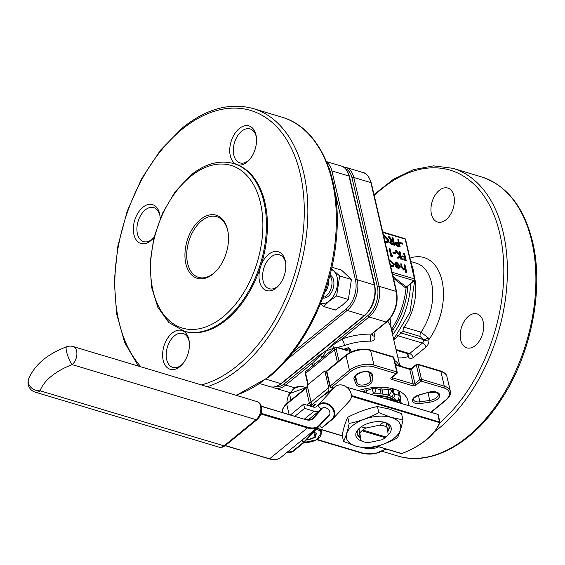 <?xml version="1.0" encoding="UTF-8"?>
<svg xmlns="http://www.w3.org/2000/svg" width="565" height="565" viewBox="0 0 565 565"><rect width="100%" height="100%" fill="white"/><g stroke="black" fill="none" stroke-linecap="round" stroke-linejoin="round"><path stroke-width="0.85" d="M318.053 405.67L317.911 405.077L318.716 404.427L318.851 405.02L318.053 405.67L321.089 409.06L321.57 408.665A0.509 0.41 42.8 0 1 322.227 408.785L313.335 418.375A15.707 9.054 -129.2 0 1 305.891 419.689L261.32 406.348M292.691 389.822L293.666 388.791A6.081 3.22 -13.1 0 1 302.6 386.531A6.081 3.22 -13.1 0 1 302.918 386.637L304.253 387.131A7.599 4.026 166.9 0 0 303.85 386.997A7.599 4.026 166.9 0 0 292.691 389.822A7.599 4.026 166.9 0 0 291.589 392.336M305.714 388A7.599 4.026 166.9 0 0 304.253 387.131M324.72 292.395A9.541 5.94 -73.3 0 0 328.322 281.059M329.805 275.699A12.077 7.515 106.7 0 1 331.676 279.527A12.077 7.515 106.7 0 1 322.905 297.451M322.707 297.967A12.077 7.515 -73.3 0 0 331.231 292.804A12.077 7.515 -73.3 0 0 333.576 280.099A12.077 7.515 -73.3 0 0 329.995 274.993M331.344 269.547A17.649 10.982 106.7 0 1 337.559 283.418A17.649 10.982 106.7 0 1 329.331 300.919A17.649 10.982 106.7 0 1 320.68 303.179M331.556 268.636L339.671 275.981L336.606 295.933L329.374 300.997L323.639 306.52L320.412 303.836M323.639 306.52L335.391 310.037L342.623 304.966L348.358 299.45L351.43 279.498L341.535 270.141L331.874 267.245M185.878 263.777A32.94 20.495 106.7 0 1 200.391 219.538A32.94 20.495 106.7 0 1 227.575 229.729A32.94 20.495 106.7 0 1 228.069 232.279A32.94 20.495 106.7 0 1 216.607 270.571A32.94 20.495 106.7 0 1 185.878 263.777M228.133 232.702A31.675 19.711 -73.3 0 0 227.723 230.668A31.675 19.711 -73.3 0 0 216.755 216.692A31.675 19.711 -73.3 0 0 194.035 229.658A31.675 19.711 -73.3 0 0 187.629 263.403A31.675 19.711 -73.3 0 0 198.597 277.38A31.675 19.711 -73.3 0 0 216.896 270.247M385.266 437.727L361.953 430.749A15.559 8.242 166.9 0 0 359.834 433.15L360.979 440.396A15.559 8.242 166.9 0 0 363.359 441.661A15.559 8.242 166.9 0 0 368.422 442.628L381.947 439.768A15.559 8.242 166.9 0 0 385.266 437.727L386.114 437.035A15.559 8.242 166.9 0 0 387.039 436.152A15.559 8.242 166.9 0 0 388.233 434.633L387.089 427.387A15.559 8.242 166.9 0 0 383.882 425.855A15.559 8.242 166.9 0 0 379.645 425.155L383.677 422.111A18.094 9.584 -13.1 0 1 384.998 422.45A18.094 9.584 -13.1 0 1 386.22 422.867A18.094 9.584 -13.1 0 1 388.204 434.895M355.964 446.159A27.784 14.711 166.9 0 0 394.377 438.03A27.784 14.711 166.9 0 0 391.128 417.443A27.784 14.711 166.9 0 0 352.708 425.565A27.784 14.711 166.9 0 0 355.964 446.159M355.901 446.18L367.716 448.702C377.95 446.541 387.851 442.946 397.421 437.91C399.617 433.341 401.475 427.338 403 419.894L391.185 417.373L378.861 412.669C369.291 417.705 359.389 421.306 349.149 423.468C347.623 430.904 345.766 436.915 343.577 441.484L355.901 446.18M343.577 441.484L342.143 435.333C343.668 427.889 345.526 421.886 347.722 417.316C357.285 412.281 367.193 408.686 377.427 406.518L389.243 409.046L401.567 413.742L403 419.894M385.648 398.72L391.503 400.472A30.157 15.968 166.9 0 0 388.734 399.469A30.157 15.968 166.9 0 0 386.036 398.798M389.956 397.951A30.157 15.968 166.9 0 0 388.452 397.435M397.654 402.174A30.404 16.103 166.9 0 0 397.096 401.178A30.404 16.103 166.9 0 0 396.355 400.168A30.404 16.103 166.9 0 0 388.748 395.408A30.404 16.103 166.9 0 0 387.922 395.147A30.404 16.103 166.9 0 0 387.067 394.907A30.404 16.103 166.9 0 0 375.019 393.784A30.404 16.103 166.9 0 0 372.858 393.925A30.404 16.103 166.9 0 0 370.81 394.144M159.987 216.021A17.741 11.039 -73.3 0 0 159.867 215.449A17.741 11.039 -73.3 0 0 153.722 207.623A17.741 11.039 -73.3 0 0 145.226 209.961A17.741 11.039 -73.3 0 0 137.408 233.783A17.741 11.039 -73.3 0 0 143.552 241.608A17.741 11.039 -73.3 0 0 152.049 239.27A17.741 11.039 -73.3 0 0 153.398 238.035M153.977 237.314A20.269 12.614 106.7 0 1 152.818 238.705A20.269 12.614 106.7 0 1 133.905 234.524A20.269 12.614 106.7 0 1 142.839 207.298A20.269 12.614 106.7 0 1 159.57 213.57A20.269 12.614 106.7 0 1 159.867 215.138A20.269 12.614 106.7 0 1 160.142 218.584M256.383 137.309A17.741 11.039 -73.3 0 0 256.263 136.737A17.741 11.039 -73.3 0 0 250.118 128.912A17.741 11.039 -73.3 0 0 241.629 131.25A17.741 11.039 -73.3 0 0 233.811 155.071A17.741 11.039 -73.3 0 0 239.948 162.897A17.741 11.039 -73.3 0 0 248.445 160.559A17.741 11.039 -73.3 0 0 249.801 159.323M233.684 163.567L234.637 163.857A87.42 54.402 106.7 0 1 236.82 164.592A20.269 12.614 106.7 0 1 230.308 155.813A20.269 12.614 106.7 0 1 239.235 128.587A20.269 12.614 106.7 0 1 255.966 134.858A20.269 12.614 106.7 0 1 256.27 136.433A20.269 12.614 106.7 0 1 249.214 159.994A20.269 12.614 106.7 0 1 236.82 164.592A87.42 54.402 106.7 0 1 260.585 266.729A20.269 12.614 106.7 0 1 273.728 251.679A20.269 12.614 106.7 0 1 285.247 260.684A20.269 12.614 106.7 0 1 285.551 262.259A20.269 12.614 106.7 0 1 278.496 285.819A20.269 12.614 106.7 0 1 259.582 281.638A20.269 12.614 106.7 0 1 260.585 266.729A87.42 54.402 106.7 0 1 226.381 319.832A87.42 54.402 106.7 0 1 184.515 331.358L168.801 322.495L157.805 307.233L151.42 286.766L150.092 262.873L153.899 237.611L162.494 213.203L175.122 191.782L190.702 175.228C205.18 163.61 219.51 159.726 233.684 163.567A87.42 54.402 106.7 0 1 266.285 231.445A87.42 54.402 106.7 0 1 225.435 319.543A87.42 54.402 106.7 0 1 183.569 331.076M285.664 263.135A17.741 11.039 -73.3 0 0 285.544 262.563A17.741 11.039 -73.3 0 0 279.4 254.737A17.741 11.039 -73.3 0 0 270.903 257.075A17.741 11.039 -73.3 0 0 263.092 280.897A17.741 11.039 -73.3 0 0 269.23 288.722A17.741 11.039 -73.3 0 0 277.726 286.384A17.741 11.039 -73.3 0 0 279.082 285.148M189.268 341.846A17.741 11.039 -73.3 0 0 189.148 341.274A17.741 11.039 -73.3 0 0 183.004 333.449A17.741 11.039 -73.3 0 0 174.507 335.787A17.741 11.039 -73.3 0 0 166.689 359.608A17.741 11.039 -73.3 0 0 172.834 367.434A17.741 11.039 -73.3 0 0 181.33 365.096A17.741 11.039 -73.3 0 0 182.679 363.86M182.94 330.878A20.269 12.614 106.7 0 1 188.851 339.396A20.269 12.614 106.7 0 1 189.148 340.963A20.269 12.614 106.7 0 1 182.1 364.531A20.269 12.614 106.7 0 1 163.186 360.35A20.269 12.614 106.7 0 1 167.078 339.092A20.269 12.614 106.7 0 1 181.323 330.32M460.722 340.031A17.741 11.039 106.7 0 1 464.31 321.139A17.741 11.039 106.7 0 1 477.03 313.872A17.741 11.039 106.7 0 1 483.174 321.697A17.741 11.039 106.7 0 1 479.586 340.596A17.741 11.039 106.7 0 1 466.86 347.856A17.741 11.039 106.7 0 1 460.722 340.031M431.441 214.206A17.741 11.039 106.7 0 1 435.029 195.313A17.741 11.039 106.7 0 1 447.748 188.046A17.741 11.039 106.7 0 1 453.893 195.871A17.741 11.039 106.7 0 1 450.305 214.771A17.741 11.039 106.7 0 1 437.578 222.038A17.741 11.039 106.7 0 1 431.441 214.206M358.627 390.5A40.546 21.47 -13.1 0 1 394.151 389.116A40.546 21.47 -13.1 0 1 407.979 400.882A40.546 21.47 -13.1 0 1 408.142 405.317M391.383 329.586A5.071 1.773 -146 0 1 393.078 329.734L392.35 333.746M399.843 365.943L390.69 326.591L387.816 321.033M403.078 326.902L421.017 332.185L428.15 337.849L428.941 339.579A3.8 1.582 -4.6 0 1 423.595 340.088L420.12 336.429L403.212 331.373L401.037 332.849A3.8 2.627 3.1 0 1 399.907 331.747M313.151 407.019A10.135 0.664 -41.9 0 0 315.305 404.42A10.135 0.664 -41.9 0 0 312.007 406.673M261.129 413.305L307.643 427.225A24.832 14.316 50.8 0 0 319.416 425.155L328.307 415.558L328.646 415.932A5.071 4.125 -137.2 0 0 328.985 415.614A5.071 4.125 -137.2 0 0 328.279 409.343A5.071 4.125 -137.2 0 0 321.895 408.403L322.227 408.785M329.275 415.254L328.646 415.932M437.557 414.258L350.985 388.381A24.832 14.316 50.8 0 0 347.468 387.689M307.854 438.327L308.151 439.987L306.717 439.556M313.808 432.444L315.171 437.437L308.151 439.987M379.645 425.155L366.12 428.016A15.559 8.242 166.9 0 0 362.801 430.057L386.114 437.035M361.953 430.749L362.801 430.057M359.834 433.15L358.966 428.637A18.094 9.584 -13.1 0 1 361.113 426.879L366.12 428.016M357.228 433.729A16.343 8.659 166.9 0 0 360.138 437.063L360.286 437.713A16.343 8.659 166.9 0 1 357.292 434.061A16.343 8.659 166.9 0 1 358.874 428.764L358.966 428.637A18.094 9.584 -13.1 0 0 358.422 429.174A18.094 9.584 -13.1 0 0 360.873 440.728L360.286 437.713M387.654 430.961A16.343 8.659 166.9 0 0 389.038 426.328M387.767 431.66A16.343 8.659 166.9 0 0 389.13 426.653A16.343 8.659 166.9 0 0 386.262 423.072M373.917 421.977L370.195 422.761M358.832 428.814L360.138 437.063M361.113 426.879A18.094 9.584 -13.1 0 1 383.677 422.111M376.89 440.834A18.094 9.584 -13.1 0 1 373.175 441.625M394.73 245.259L391.87 244.313L390.097 242.053L390.33 240.775L391.99 240.768L388.762 236.657L389.497 236.876L392.732 240.994L393.219 241.135L392.428 237.752L393.028 237.936L394.73 245.259L391.552 244.574L389.772 242.314L390.189 240.93M391.347 240.619L388.445 236.919L388.762 236.657M392.802 241.015L392.428 237.752M402.57 244.122L400.013 243.353L399.836 242.604L402.718 243.105L402.57 244.122M392.096 256.581L390.867 256.213L389.165 248.89L389.483 248.621L390.083 248.805L391.609 255.38L392.633 255.684L392.096 256.581M395.62 253.791L393.063 253.021L392.887 252.273L395.768 252.774L395.62 253.791M401.764 259.116L401.164 258.94L400.514 256.15L398.396 258.106L397.541 257.852L400.048 255.542L395.578 250.45L396.376 250.683L400.281 255.147L399.462 251.609L400.055 251.785L401.764 259.116L400.846 259.201L400.204 256.439M398.396 258.106L397.223 258.113L399.723 255.804L395.26 250.712L395.578 250.45M399.766 254.554L399.462 251.609M403.897 252.936L404.491 253.113L406.2 260.444L402.633 259.738L402.781 258.721L405.423 259.512L404.9 257.259L401.934 256.729L401.764 255.98L404.724 256.503L403.897 252.936L403.572 253.198L404.314 256.383M405.013 259.392L404.582 257.52M406.793 272.549L406.193 272.365L405.458 269.194L403.862 269.745L401.418 266.489L400.783 263.756L401.376 263.933L402.315 267.69L403.82 269.124L404.801 269.004L405.14 268.198L404.448 264.851L405.041 265.034L406.793 272.549L405.875 272.627L405.161 269.562M404.964 269.703L405.458 269.194M405.133 269.456L403.544 270.006L401.094 266.751L400.783 263.756M404.625 269.11L404.448 264.851M399.257 266.016L397.026 263.516L396.009 263.509M396.15 263.354L395.818 263.848L395.218 263.382L395.62 262.704L397.117 262.57L400.204 266.059L400.062 267.683L398.396 268.114L396.192 266.468L395.232 264.455L399.582 265.755L397.35 263.255L395.5 264.109L394.9 263.643L395.479 262.852M399.632 268.093L400.062 267.683M399.745 267.944L398.071 268.375L395.874 266.737L394.907 264.717L395.232 264.455M393.671 266.207L391.842 266.511L390.592 265.882M393.169 265.599L393.325 264.385L390.747 261.637L389.2 262.047M400.19 246.891L397.343 245.937L395.634 243.706L396.531 242.244L398.671 242.766L397.887 239.391L398.48 239.567L400.19 246.891L397.026 246.199L395.316 243.967L396.213 242.505M396.531 242.244L395.719 242.576M398.261 242.646L397.887 239.391M387.88 242.724L385.252 242.929M406.447 286.653L406.051 287.924L405.402 287.762L393.452 278.178M390.076 318.589L391.361 329.353M409.957 258.156A3.8 2.38 157 0 0 409.985 258.12A51.945 32.325 106.7 0 1 441.985 280.466A51.945 32.325 106.7 0 1 428.941 339.579A6.335 3.941 106.7 0 1 425.996 347.079L413.163 357.553A6.335 3.941 106.7 0 1 408.227 356.494L407.407 353.612M409.908 257.951A6.335 3.941 106.7 0 1 409.985 258.12L410.049 258.558M373.917 332.453L374.814 336.33C375.365 339.36 374.002 340.985 370.725 341.189A40.546 21.47 166.9 0 0 344.636 345.526L337.693 347.397M334.416 348.04L326.393 350.731L321.429 358.648M350.01 352.468L349.389 349.799L346.19 350.364A1.264 0.791 -73.3 0 0 345.752 349.806L347.242 349.883L348.647 347.581L350.462 349.77L350.978 351.988M315.503 363.486A5.071 4.117 16.3 0 0 312.664 362.998L320.094 355.526A1.264 0.727 -129.2 0 1 319.783 354.877L326.393 350.731L332.517 344.481A1.264 0.727 50.8 0 0 332.82 345.13L342.023 339.028A5.071 0.911 -109.7 0 1 344.636 345.526M400.966 366.275L399.773 365.265M321.93 357.497A5.071 2.564 25.5 0 0 320.094 355.526L332.82 345.13A5.071 2.867 -102.7 0 1 333.244 348.259M370.725 341.189A5.071 1.886 -88.6 0 1 371.367 334.148L386.142 322.078L369.044 316.965L342.023 339.028A45.61 24.154 -13.1 0 1 371.367 334.148L372.794 333.378L372.166 334.671A5.071 2.684 166.9 0 0 373.889 336.14A5.071 2.684 166.9 0 0 374.814 336.33M391.538 330.25A5.071 3.044 -172.1 0 1 393.078 329.734A58.28 36.266 106.7 0 0 407.859 285.918M401.037 332.849L398.134 335.822A3.8 2.486 44.2 0 0 396.644 335.956M399.872 331.789A3.8 2.634 3.6 0 0 401.03 332.947L423.418 339.65A3.8 1.314 155.8 0 0 428.15 337.849M397.958 357.822A51.945 32.325 106.7 0 0 408.227 356.494A3.8 2.38 157 0 0 408.898 354.22M407.732 354.523A3.8 1.314 155.8 0 0 408.304 353.874M393.078 276.56L406.376 287.098L413.884 280.614L392.534 274.23M391.361 329.487A59.205 36.838 -73.3 0 0 406.051 287.924A1.264 1.088 28 0 1 406.157 287.373L406.157 287.373A1.264 1.088 28 0 1 406.327 287.147L414.442 280.551A1.264 1.264 0 0 0 414.872 279.28A1.264 0.671 -13.1 0 0 414.442 278.912L405.183 239.136L382.809 232.441M405.402 287.762A1.264 1.066 152.7 0 1 406.369 286.752M399.667 266.398L395.98 265.289L398.212 267.443L399.349 267.316L399.667 266.398L396.185 265.712M399.024 267.577L399.349 266.659M388.939 261.277L390.923 260.719L394.229 264.243L393.84 266.094L391.842 266.511M392.166 266.249L390.443 265.253M390.069 264.13L392.054 265.599L393.339 265.486L393.65 264.123L391.065 261.376L390.747 261.637M391.065 261.376L389.518 261.786M404.9 257.259L401.934 256.729M402.259 256.468L402.082 255.712M406.2 260.444L402.633 259.738M402.958 259.469L402.781 258.721M395.938 253.53L393.063 253.021M393.381 252.76L393.205 252.011M392.421 256.319L390.867 256.213M391.192 255.952L389.483 248.621M386.517 248.367L387.865 251.545L387.908 254.342M387.47 252.463L386.947 250.231M402.894 243.854L400.013 243.353M400.338 243.091L400.161 242.343M399.42 245.966L398.848 243.522L396.404 243.091L396.235 243.882L398.198 245.598L399.42 245.966M399.003 245.839L398.53 243.783L396.27 243.261M393.96 244.327L393.388 241.891L390.86 241.453L390.69 242.23L392.71 243.96L393.96 244.327M393.551 244.207L393.07 242.152L390.726 241.622M383.395 234.969L384.186 235.118L388.586 239.984L388.049 242.604L385.146 242.47M384.963 241.693L387.569 241.862L387.986 239.807L384.391 235.873L383.579 235.746M387.392 241.982L387.668 240.069L383.649 236.036M388.247 397.372A30.157 15.968 166.9 0 0 376.926 395.973M363.359 441.661L361.134 440.827A18.094 9.584 -13.1 0 1 360.873 440.728L360.979 440.396M349.149 423.468L347.722 417.316M378.861 412.669L377.427 406.518M386.22 422.867L387.089 427.387M339.671 275.981L351.43 279.498M336.606 295.933L348.358 299.45M313.469 432.274L316.492 433.178L315.171 437.437M304.747 388.791L302.974 388.741L289.464 393.65C288.341 395.14 287.493 397.873 286.935 401.835L287.225 403.092M302.974 388.741L303.264 389.998M289.464 393.65L290.954 400.048M328.307 415.558A0.509 0.41 42.8 0 1 328.322 416.193L319.493 425.72M310.277 406.157L310.432 405.995A7.599 4.379 50.8 0 0 311.068 402.054L307.169 385.302L324.811 370.901L326.506 371.403M321.089 409.06L320.094 410.141A12.67 7.303 -129.2 0 1 319.663 410.543A12.67 7.303 -129.2 0 1 314.084 411.193L304.584 408.354L303.61 404.166L313.109 407.005A7.599 4.379 50.8 0 0 316.457 406.616A7.599 4.379 50.8 0 0 316.711 406.376L317.911 405.077M324.875 395.041L335.32 386.509C339.643 383.741 344.05 384.483 348.527 388.741C351.995 393.169 352.313 397.237 349.488 400.945L332.905 418.842A10.135 8.256 42.8 0 0 331.881 406.715A10.135 8.256 42.8 0 0 318.716 404.427L335.299 386.524L324.875 395.041L328.074 391.587A7.599 4.379 50.8 0 0 328.71 387.647L324.811 370.901M332.319 387.964L332.51 388.784A12.67 7.303 -129.2 0 1 332.517 388.798M294.93 416.236L304.584 408.354M290.459 414.901L303.61 404.166M302.07 440.079L303.815 442.028L303.292 442.501L301.519 440.523M316.675 428.15L303.815 442.028A0.509 0.41 42.8 0 1 303.864 442.628L303.864 442.628A0.509 0.41 42.8 0 1 303.836 442.663L303.836 442.663A0.509 0.509 0 0 0 303.864 442.628L319.585 425.671L303.892 442.593M319.712 425.494L321.577 427.571L319.628 425.579M322.036 427.783A0.509 0.41 42.8 0 1 321.485 427.649M343.838 349.234A40.546 21.47 -13.1 0 1 348.647 347.581L349.389 349.799A1.264 0.671 166.9 0 0 350.462 349.77M345.752 349.806L337.22 347.249L334.939 347.616A3.8 2.189 -129.2 0 0 334.494 349.707L305.623 373.281L308.222 384.447M350.568 388.226L386.065 398.883M377.272 446.237L401.651 453.533A62.842 33.279 166.9 0 0 426.257 439.782A62.842 33.279 166.9 0 0 439.506 422.627L352.518 396.602A15.206 8.765 50.8 0 0 351.395 396.326M351.409 395.599A15.707 9.054 -129.2 0 1 352.737 395.917L439.895 422.189A0.509 0.41 -160.4 0 1 439.506 422.627L437.974 414.413L391.919 400.627M317 428.454A12.67 6.709 -13.1 0 1 317.339 428.553A12.67 6.709 -13.1 0 1 321.662 432.225L316.619 439.796L304.019 442.466M304.147 442.324A11.907 6.307 166.9 0 0 319.197 437.677A11.907 6.307 166.9 0 0 317.007 429.57A11.907 6.307 166.9 0 0 316.167 429.358M384.023 398.099A30.404 16.103 -13.1 0 1 388.847 399.13A30.404 16.103 -13.1 0 1 392.929 400.762M396.235 401.75A30.404 16.103 166.9 0 0 388.459 397.449A30.404 16.103 166.9 0 0 377.145 396.037M375.845 395.648A30.404 16.103 -13.1 0 1 388.36 397.033A30.404 16.103 -13.1 0 1 396.637 401.87M397.096 401.178L397.336 400.451A3.8 3.065 -161.6 0 0 400.218 398.509A3.8 3.8 0 0 0 400.31 396.446A3.8 2.013 166.9 0 0 399.01 395.345A3.8 2.013 166.9 0 0 398.975 395.338L397.838 390.457M393.063 388.812L394.271 393.989A3.8 2.013 -13.1 0 1 394.229 393.975A3.8 2.013 -13.1 0 1 393.113 393.261A3.8 3.15 145 0 1 391.87 396.715M390.613 388.233L391.121 390.422A3.8 2.013 166.9 0 0 390.005 389.709A3.8 2.013 166.9 0 0 388.204 389.553L387.788 387.752M381.559 387.244L382.201 389.998A3.8 2.013 -13.1 0 1 380.4 389.836A3.8 2.013 -13.1 0 1 380.365 389.822A3.8 2.394 107.3 0 1 379.616 393.791M375.527 387.371L375.767 388.388A3.8 2.013 166.9 0 0 375.725 388.381A3.8 2.013 166.9 0 0 372.01 388.642L371.791 387.717M354.982 377.688A8.235 4.365 166.9 0 0 355.103 378.049L357.158 383.021A6.971 3.694 166.9 0 0 359.432 384.737A6.971 3.694 166.9 0 0 366.6 384.122A6.971 3.694 166.9 0 0 370.675 380.16L371.078 374.673A8.235 4.365 166.9 0 0 371.028 373.952L368.655 372.123C361.183 369.771 352.32 377.547 354.982 377.688M354.128 379.44A9.499 5.036 -13.1 0 1 358.457 373.26A9.499 5.036 -13.1 0 1 369.263 371.954A9.499 5.036 -13.1 0 1 372.568 375.541L372.158 381.029A8.235 4.365 -13.1 0 1 364.771 386.495A8.235 4.365 -13.1 0 1 356.183 384.405L354.128 379.44A1.264 1.074 -22.5 0 0 355.103 378.049L354.947 377.392M428.496 392.272A9.499 5.036 -13.1 0 1 436.448 392.061A9.499 5.036 -13.1 0 1 439.125 397.393A9.499 5.036 -13.1 0 1 430.05 402.16L420.191 403.558A8.235 4.365 -13.1 0 1 412.471 400.769A8.235 4.365 -13.1 0 1 418.842 394.999L428.496 392.272L418.94 395.168C413.778 397.866 411.963 399.342 413.495 399.596A6.971 3.694 166.9 0 0 415.868 401.623A6.971 3.694 166.9 0 0 420 401.821L429.859 400.416A8.235 4.365 166.9 0 0 438.214 394.059L435.841 392.223L428.595 392.449M368.818 372.173L370.675 380.16A1.264 1.059 4.2 0 0 372.158 381.029M418.481 395.309L420.191 403.558M439.634 423.058A143.164 89.093 -73.3 0 0 499.728 233.317A143.164 89.093 -73.3 0 0 374.221 195.518M481.281 176.824C506.932 185.384 524.038 207.058 532.597 241.841C544.222 289.492 531.043 354.982 500.83 400.154C472.827 443.539 431.215 466.556 397.746 455.99A145.699 90.668 -73.3 0 0 502.243 396.333A145.699 90.668 -73.3 0 0 531.736 241.107A145.699 90.668 -73.3 0 0 481.281 176.824L452.777 168.292A145.699 90.668 106.7 0 1 503.231 232.575A145.699 90.668 106.7 0 1 434.471 431.794M388.699 449.797A145.699 90.668 106.7 0 1 384.92 449.853M235.838 395.232A145.699 90.668 -73.3 0 0 267.994 377.074A145.699 90.668 -73.3 0 0 336.083 230.245A145.699 90.668 -73.3 0 0 281.751 117.117C319.783 127.669 342.475 179.741 336.316 239.292C331.704 292.698 304.429 348.697 269.11 376.947L236.283 395.366M281.751 117.117L253.247 108.586A145.699 90.668 106.7 0 1 307.579 221.713A145.699 90.668 106.7 0 1 239.489 368.55A145.699 90.668 106.7 0 1 207.334 386.7M201.401 384.927A143.164 89.093 -73.3 0 0 237.102 365.887A143.164 89.093 -73.3 0 0 300.192 173.617A143.164 89.093 -73.3 0 0 182.05 129.329A143.164 89.093 -73.3 0 0 140.982 366.847M190.405 176.619A84.884 52.82 -73.3 0 0 152.995 290.622A84.884 52.82 -73.3 0 0 223.048 316.88A84.884 52.82 -73.3 0 0 260.458 202.884A84.884 52.82 -73.3 0 0 190.405 176.619M392.583 334.727A58.28 36.266 -73.3 0 0 410.571 283.708M394.427 360.286A40.546 21.47 -13.1 0 1 399.476 365.83M420.12 336.429A3.8 2.366 106.7 0 1 421.017 332.185A44.345 27.593 -73.3 0 0 431.476 282.684A44.345 27.593 -73.3 0 0 416.115 263.12L410.741 261.51M287.204 452.212A9.626 7.839 -137.2 0 0 293.193 450.75L303.292 442.501L303.815 442.678L293.708 450.927A10.135 8.256 42.8 0 1 287.006 452.374M303.793 442.692L293.729 450.912L293.193 450.75M306.986 439.266L308.151 439.612L314.903 437.162L316.146 433.143M396.792 373.571A1.264 1.264 0 0 0 397.223 372.3A1.264 0.671 -13.1 0 0 396.792 371.932L393.381 357.278L370.576 350.455L373.988 365.11L396.792 371.932A1.264 0.791 106.7 0 1 396.235 373.635A1.264 0.727 -129.2 0 0 396.792 373.571L391.983 377.498A1.264 0.727 -129.2 0 1 391.425 377.561L396.235 373.635L373.43 366.812A16.47 8.722 166.9 0 0 350.653 371.629L331.408 387.343L333.527 387.978M311.153 404.547L310.559 404.363L308.871 405.741M317.191 439.457L363.549 453.328A16.47 8.722 166.9 0 0 385.789 448.928M430.89 412.118L445.665 400.055A16.47 8.722 166.9 0 0 443.744 387.851L420.939 381.022L416.123 384.956A1.264 0.727 -129.2 0 1 414.929 383.621L419.746 379.694L416.334 365.039L411.525 368.966L414.929 383.621A1.264 0.671 166.9 0 1 413.177 383.995L409.766 369.341L395.542 365.082M392.181 377.328L392.28 377.738L413.177 383.995A1.264 0.791 106.7 0 1 412.62 385.697A2.535 1.342 166.9 0 0 416.123 384.956M412.62 385.697L391.722 379.44A1.264 0.791 -73.3 0 0 392.28 377.738A1.264 0.671 166.9 0 1 391.933 377.54M391.425 377.561A2.535 1.342 166.9 0 0 391.722 379.44M378.677 446.802A9.499 5.036 -13.1 0 1 368.86 448.448M330.37 172.24L330.158 171.308A21.541 13.405 -73.3 0 0 328.646 167.134M292.444 352.814L345.999 309.09A21.541 13.405 -73.3 0 0 355.491 280.169L335.102 192.566M351.204 397.675L352.737 395.917M317.184 428.263L342.242 435.756M375.019 393.784L374.051 393.48L372.858 393.925M388.748 395.408L388.332 394.815L387.067 394.907M393.671 397.781A3.8 2.338 106 0 0 394.271 393.989L398.975 395.338A3.8 2.338 106 0 1 397.336 400.451L396.355 400.168M397.167 365.138A39.275 20.799 166.9 0 0 395.048 362.963M392.068 272.217L414.442 278.912A1.264 0.791 106.7 0 1 413.884 280.614A1.264 0.727 50.8 0 0 414.442 280.551M414.541 277.542A44.345 27.593 106.7 0 1 404.102 327.128A3.8 2.366 106.7 0 0 403.212 331.373M350.653 371.629A1.264 0.727 50.8 0 1 349.46 370.294L346.048 355.639L326.803 371.353L330.214 386.008L349.46 370.294A17.741 9.393 -13.1 0 1 373.988 365.11A1.264 0.791 106.7 0 1 373.43 366.812M443.744 387.851A1.264 0.791 -73.3 0 0 444.302 386.149L440.891 371.495L418.086 364.672L421.497 379.327L444.302 386.149A17.741 9.393 -13.1 0 1 450.347 391.291L446.936 376.636A17.741 9.393 166.9 0 0 440.891 371.495A1.264 0.791 -73.3 0 0 440.453 370.937C444.45 372.399 446.611 374.305 446.936 376.636M305.573 387.865L307.416 386.361M312.071 366.29A45.61 24.154 -13.1 0 1 312.664 362.998L285.643 385.062L294.866 387.823M332.517 344.481L367.85 315.63A21.541 13.405 -73.3 0 0 377.342 286.709L352.009 177.848A21.541 13.405 -73.3 0 0 345.49 168.688M275.113 386.799A21.541 13.405 -73.3 0 0 284.449 383.727L319.783 354.877M266.207 379.242L280.89 383.642L364.291 315.545L347.193 310.425L286.617 359.884M370.866 182.594L353.761 177.474L379.094 286.335L396.199 291.455L370.866 182.594A22.805 14.189 -73.3 0 0 362.963 172.53C366.346 172.989 369.122 176.464 371.297 182.961A1.264 0.671 166.9 0 0 370.866 182.594M374.772 285.283C376.587 297.247 373.274 307.311 364.849 315.475A1.264 0.727 -129.2 0 1 364.291 315.545A22.805 14.189 -73.3 0 0 374.341 284.915A1.264 0.671 166.9 0 1 374.772 285.283L349.445 176.421A1.264 0.671 -13.1 0 0 349.008 176.054L331.909 170.941L357.242 279.795L374.341 284.915L349.008 176.054A22.805 14.189 -73.3 0 0 341.112 165.99L326.485 161.618M362.963 172.53L345.865 167.417A22.805 14.189 106.7 0 1 353.761 177.474A1.264 0.671 -13.1 0 0 352.009 177.848M326.747 162.24A22.805 14.189 106.7 0 1 331.909 170.941A1.264 0.671 -13.1 0 0 330.158 171.308M377.342 286.709A1.264 0.671 -13.1 0 1 379.094 286.335A22.805 14.189 106.7 0 1 369.044 316.965A1.264 0.727 50.8 0 1 367.85 315.63M386.142 322.078A22.805 14.189 -73.3 0 0 396.199 291.455A1.264 0.671 166.9 0 1 396.63 291.822C398.438 303.786 395.133 313.85 386.7 322.015A1.264 0.727 -129.2 0 1 386.142 322.078M355.491 280.169A1.264 0.671 -13.1 0 1 357.242 279.795A22.805 14.189 106.7 0 1 347.193 310.425A1.264 0.727 50.8 0 1 345.999 309.09M284.449 383.727A1.264 0.727 -129.2 0 0 285.643 385.062A22.805 14.189 106.7 0 1 274.717 388.07L290.714 392.852M281.448 383.571C277.076 386.792 273.248 387.816 269.971 386.644A22.805 14.189 -73.3 0 0 280.89 383.642A1.264 0.727 -129.2 0 0 281.448 383.571L364.849 315.475M346.19 350.364L337.658 347.814A2.535 1.462 50.8 0 0 336.246 349.332L338.929 360.88M337.383 362.137L334.494 349.707A1.264 0.671 166.9 0 1 336.246 349.332M306.809 405.119L309.366 403.036L305.955 388.381L286.709 404.095L289.125 414.498M307.805 388.042L311.188 402.683M370.576 350.455A17.741 9.393 166.9 0 0 346.048 355.639A1.264 0.727 50.8 0 1 346.197 354.947C353.605 349.721 361.586 348.04 370.139 349.897A1.264 0.791 106.7 0 1 370.576 350.455M307.699 387.583L307.268 387.449A1.264 0.791 -73.3 0 1 307.706 388.007A1.264 0.671 -13.1 0 0 305.955 388.381A1.264 0.727 -129.2 0 1 306.103 387.682L286.858 403.396A1.264 0.727 -129.2 0 0 286.709 404.095A17.741 9.393 166.9 0 0 282.733 412.097L282.853 412.62M306.068 371.184A3.8 2.189 50.8 0 0 305.623 373.281A1.264 0.671 166.9 0 0 305.34 373.846L306.068 371.184L334.939 347.616M310.559 404.363A1.264 0.791 -73.3 0 0 311.117 402.661A1.264 0.671 -13.1 0 0 309.366 403.036A1.264 0.727 -129.2 0 0 310.559 404.363M330.8 387.505A1.264 0.791 -73.3 0 0 331.408 387.343A1.264 0.727 50.8 0 1 330.214 386.008A1.264 0.671 -13.1 0 0 329.932 386.58A1.264 1.264 0 0 0 330.8 387.505L333.216 388.233M363.549 453.328A1.264 0.791 106.7 0 1 362.942 453.49L374.793 453.752L386.128 449.027M330.363 386.947A1.264 0.671 -13.1 0 1 329.932 386.58L326.521 371.925A1.264 0.671 -13.1 0 1 326.803 371.353A1.264 0.727 50.8 0 1 326.951 370.661A1.264 1.264 0 0 0 326.521 371.925M445.665 400.055A1.264 0.727 50.8 0 0 446.223 399.992C449.945 396.298 451.322 393.402 450.347 391.291M420.939 381.022A1.264 0.791 -73.3 0 0 421.497 379.327A1.264 0.671 -13.1 0 0 419.746 379.694A1.264 0.727 -129.2 0 0 420.939 381.022M370.139 349.897L392.943 356.72A1.264 0.791 106.7 0 1 393.381 357.278A1.264 0.671 -13.1 0 1 393.812 357.645L397.223 372.3M417.648 364.107A1.264 1.264 0 0 0 416.483 364.34A1.264 0.727 -129.2 0 0 416.334 365.039A1.264 0.671 -13.1 0 1 418.086 364.672A1.264 0.791 -73.3 0 0 417.648 364.107L440.453 370.937M409.328 368.783A1.264 0.791 -73.3 0 1 409.766 369.341A1.264 0.671 166.9 0 0 411.525 368.966A1.264 0.727 -129.2 0 1 411.673 368.274L409.328 368.783L395.436 364.623M396.023 349.502L409.583 353.563L422.415 343.089L398.134 335.822L393.784 339.883M425.996 347.079A3.8 2.189 50.8 0 0 422.415 343.089A2.535 1.575 -73.3 0 0 423.595 340.088M396.192 350.258L408.368 353.895A2.535 1.575 -73.3 0 0 409.583 353.563A3.8 2.189 50.8 0 1 413.163 357.553M428.044 392.604L430.05 402.16M355.498 375.902L357.158 383.021A1.264 1.074 -22.5 0 1 356.183 384.405M370.795 373.437L371.078 374.673A1.264 1.059 4.2 0 0 372.568 375.541M382.703 231.982L404.745 238.578A1.264 0.791 106.7 0 1 405.183 239.136A1.264 0.671 -13.1 0 1 405.621 239.504L414.872 279.28M382.512 394.045A3.8 0.911 85.8 0 0 382.201 389.998L388.204 389.553A3.8 0.911 85.8 0 1 388.332 394.815A3.8 3.15 145 0 0 391.121 390.422L393.113 393.261L392.011 388.543M365.823 388.678L366.311 390.754L372.01 388.642A3.8 0.756 69.6 0 0 374.051 393.48A3.8 2.394 107.3 0 0 375.767 388.388L380.365 389.822L379.758 387.223M361.473 391.347L364.291 391.185L363.811 389.116M399.236 401.447L400.295 402.965M401.143 403.219L400.119 398.805M367.024 393.007A3.8 0.756 69.6 0 1 366.311 390.754A3.8 2.013 -13.1 0 1 364.291 391.185A3.8 0.996 86.6 0 1 364.482 392.251M400.218 398.509L399.06 401.983A3.8 3.065 -161.6 0 1 398.805 402.52M399.342 402.683A3.8 3.136 142.4 0 0 399.286 401.659A3.8 2.013 -13.1 0 1 399.208 401.538M401.736 453.342L401.736 453.589C411.447 449.867 419.696 445.255 426.483 439.754C433.214 434.224 437.684 428.432 439.888 422.38A0.509 0.509 0 0 0 439.902 422.097L438.15 414.562A0.509 0.509 0 0 0 437.797 414.187L439.86 422.02M332.185 419.513L321.873 427.776L331.683 419.322A9.626 7.839 -137.2 0 0 331.365 407.195A9.626 7.839 -137.2 0 0 318.851 405.02M316.167 406.821L316.711 406.376M310.432 405.995L328.074 391.587M225.138 445.721L222.582 447.141L219.171 447.19A10.135 6.307 106.7 0 0 224.023 445.856A2.535 1.462 50.8 0 0 225.138 445.721L257.216 419.534A2.535 1.462 -129.2 0 1 256.1 419.661A10.135 6.307 -73.3 0 0 260.571 406.051A10.135 6.307 -73.3 0 0 257.061 401.581L73.104 346.536A10.135 6.307 -73.3 0 1 76.614 351.006A10.135 6.307 -73.3 0 1 72.151 364.623A53.216 28.179 166.9 0 0 40.073 390.811L224.023 445.856L256.1 419.661L72.151 364.623A10.135 2.133 -110.8 0 1 66.571 351.755A10.135 2.133 -110.8 0 1 66.592 346.776C47.227 354.121 34.55 364.877 28.575 379.044A10.135 10.135 0 0 0 35.214 392.152A10.135 6.307 106.7 0 0 40.073 390.811A10.135 8.143 -160.4 0 1 28.384 382.936A10.135 8.143 -160.4 0 1 28.575 379.044M225.329 445.573L269.569 458.808L307.424 427.903L260.91 413.99M269.159 458.688L269.569 458.808A25.34 14.605 50.8 0 0 280.727 457.502L318.575 426.596A25.34 14.605 -129.2 0 1 307.424 427.903L307.643 427.225M319.43 425.791A25.34 14.605 -129.2 0 1 318.575 426.596L319.465 425.763A0.509 0.41 42.8 0 1 319.43 425.791M305.474 419.527L305.714 419.463C309.535 420.049 311.682 419.809 312.163 418.743A15.206 8.765 50.8 0 0 312.678 418.262L321.57 408.665M311.605 419.138L312.678 418.262A0.509 0.41 42.8 0 1 313.335 418.375M311.068 402.054L328.71 387.647M304.429 419.075L314.084 411.193M349.488 400.945A10.135 8.256 -137.2 0 0 348.471 388.819A10.135 8.256 -137.2 0 0 335.299 386.524L335.32 386.509M319.564 425.65L321.4 427.698A0.509 0.509 0 0 0 322.099 427.747L332.905 418.842A10.135 8.256 42.8 0 1 332.22 419.484L331.683 419.322M337.658 347.814A1.264 0.791 -73.3 0 0 337.22 347.249M347.178 387.449L350.985 388.381M377.039 446.308L401.411 453.603A0.509 0.509 0 0 0 401.736 453.589L401.249 453.413M261.263 406.164L305.891 419.689M319.416 425.155A0.509 0.41 42.8 0 1 319.465 425.763L328.357 416.165M321.662 432.225L321.04 429.548M376.791 395.931L388.367 397.343L396.284 401.764M138.404 366.078L124.809 342.877L116.623 313.921L114.271 280.953L117.88 245.98L127.21 211.133L141.695 178.561L160.446 150.248L182.347 127.93C206.395 108.685 230.026 102.237 253.247 108.586M397.746 455.99L382.215 451.343M410.896 262.181L413.262 269.78L414.59 278.072M414.752 280.169L410.013 312.17L393.643 339.29M387.039 436.152L388.169 434.944M382.569 231.417L383.741 232.293M269.971 386.644L260.041 383.677M307.268 387.449A1.264 1.264 0 0 0 306.103 387.682M316.803 439.69L362.942 453.49M286.858 403.396C283.136 407.09 281.758 409.985 282.733 412.097M431.243 412.224L446.223 399.992M326.951 370.661L346.197 354.947M393.812 357.645A1.264 1.264 0 0 0 392.943 356.72M416.483 364.34L411.673 368.274M349.445 176.421C347.341 170.008 344.565 166.527 341.112 165.99M345.865 167.417L343.393 167.014M272.436 387.046L274.717 388.07M307.494 386.693L306.576 387.442M371.297 182.961L396.63 291.822M386.7 322.015L372.794 333.378M408.876 354.156L408.368 353.895M374.002 194.6L393.297 179.373L413.418 169.634L433.546 165.863L452.777 168.292M405.621 239.504A1.264 1.264 0 0 0 404.745 238.578M400.31 396.446L399.045 391.015M401.263 403.255L400.182 398.608M313.413 432.324L316.294 433.186M73.104 346.536A10.135 10.135 0 0 0 66.592 346.776M219.171 447.19L35.214 392.152M257.061 401.581C259.441 402.506 260.903 404.243 261.433 406.786C262.238 411.836 260.832 416.08 257.216 419.534M308.193 419.901L319.663 410.543M286.942 452.431L293.708 450.927M307.869 384.73L305.34 373.846M399.554 364.693L402.153 366.629M342.277 435.905L317.085 428.369M280.727 457.502C277.811 459.776 274.011 460.235 269.328 458.879L225.202 445.672"/></g></svg>
